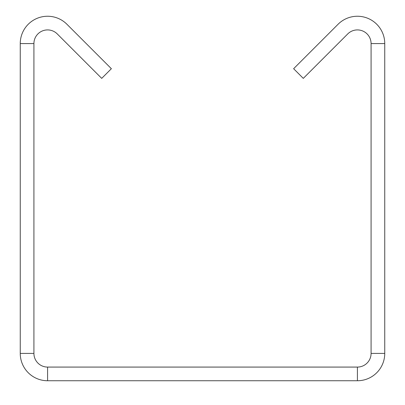 <?xml version="1.0" encoding="UTF-8"?>
<svg xmlns="http://www.w3.org/2000/svg" width="405" height="405" viewBox="0 0 405 405"><rect width="100%" height="100%" fill="white"/><g stroke="black" fill="none" stroke-linecap="round" stroke-linejoin="round"><path stroke-width="0.61" d="M384.75 43.583A27.337 27.337 0 0 0 338.084 24.254L293.625 68.708L303.289 78.378L347.748 33.919A13.669 13.669 0 0 1 371.081 43.583L371.081 353.408A13.669 13.669 0 0 1 357.412 367.077L47.587 367.077A13.669 13.669 0 0 1 33.919 353.408L33.919 43.583A13.669 13.669 0 0 1 57.252 33.919L101.711 78.378L111.375 68.708L66.916 24.254A27.337 27.337 0 0 0 20.25 43.583L20.25 353.408A27.337 27.337 0 0 0 47.587 380.746L357.412 380.746A27.337 27.337 0 0 0 384.75 353.408L384.75 43.583L371.081 43.583M371.081 353.408L384.75 353.408M357.412 367.077L357.412 380.746M47.587 367.077L47.587 380.746M33.919 353.408L20.25 353.408M33.919 43.583L20.25 43.583"/></g></svg>

